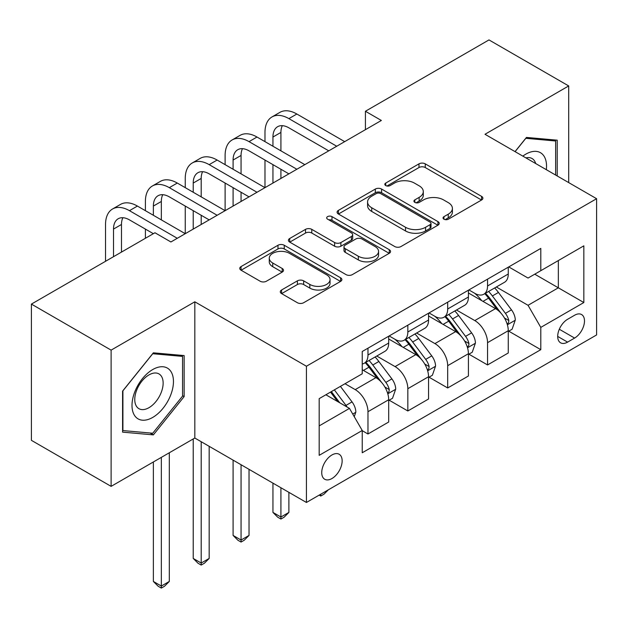 <?xml version="1.0" encoding="UTF-8"?>
<svg xmlns="http://www.w3.org/2000/svg" width="628" height="628" viewBox="0 0 628 628"><rect width="100%" height="100%" fill="white"/><g stroke="black" fill="none" stroke-linecap="round" stroke-linejoin="round"><path stroke-width="0.94" d="M443.949 219.196A3.101 1.79 0 0 0 448.329 219.196L481.59 199.994A4.427 2.559 0 0 0 482.885 198.189A4.427 2.559 0 0 0 481.59 196.383L425.25 163.853A4.427 2.559 0 0 0 418.986 163.853L385.733 183.054A3.101 1.79 0 0 0 384.823 184.318A3.101 1.79 0 0 0 385.733 185.582A3.101 1.79 0 0 0 390.114 185.582L394.415 183.101A14.161 8.18 0 0 1 414.449 183.101L419.143 185.809A14.161 8.18 0 0 1 423.296 191.595A14.161 8.18 0 0 1 419.143 197.373L414.841 199.861A3.101 1.79 0 0 0 413.93 201.125A3.101 1.79 0 0 0 414.841 202.389A3.101 1.79 0 0 0 419.221 202.389L423.531 199.9A14.161 8.18 0 0 1 443.556 199.9L448.251 202.616A14.161 8.18 0 0 1 452.403 208.394A14.161 8.18 0 0 1 448.251 214.179L443.949 216.66A3.101 1.79 0 0 0 443.046 217.932A3.101 1.79 0 0 0 443.949 219.196L443.949 216.66M331.937 478.536A14.428 8.329 120 0 0 341.365 465.819A14.428 8.329 120 0 0 339.151 454.256A14.428 8.329 120 0 0 331.937 454.97A14.428 8.329 120 0 0 322.509 467.687A14.428 8.329 120 0 0 324.723 479.25A14.428 8.329 120 0 0 331.937 478.536M281.587 289.987A4.427 2.559 0 0 0 280.284 291.792A4.427 2.559 0 0 0 281.587 293.598L297.389 302.727A4.427 2.559 0 0 0 303.654 302.727L340.58 281.399A4.427 2.559 0 0 0 341.883 279.593A4.427 2.559 0 0 0 340.58 277.788L284.249 245.258A4.427 2.559 0 0 0 277.984 245.258L241.05 266.586A4.427 2.559 0 0 0 239.755 268.392A4.427 2.559 0 0 0 241.05 270.197L260.141 281.218A4.427 2.559 0 0 0 266.405 281.218L282.208 272.097A4.427 2.559 0 0 0 283.511 270.291A4.427 2.559 0 0 0 282.208 268.478L272.74 263.014A11.838 6.837 0 0 1 269.271 258.179A11.838 6.837 0 0 1 276.587 251.867A11.838 6.837 0 0 1 289.484 253.351L326.576 274.758A11.838 6.837 0 0 1 330.045 279.593A11.838 6.837 0 0 1 322.737 285.913A11.838 6.837 0 0 1 309.832 284.429L303.654 280.857A4.427 2.559 0 0 0 297.389 280.857L281.587 289.987L281.587 293.598M194.821 301.801L111.117 350.126L31.4 304.101L31.4 440.338L111.117 486.362L194.821 438.038L306.425 502.471L306.425 366.234L194.821 301.801L194.821 438.038M568.701 182.599L568.701 85.942L484.997 134.274L596.6 198.707L306.425 366.234M568.701 85.942L488.984 39.917L365.418 111.258L365.418 129.666M31.4 304.101L154.959 232.76L170.91 241.968L381.361 120.466L365.418 111.258M394.729 246.529A4.427 2.559 0 0 0 400.994 246.529L437.928 225.201A4.427 2.559 0 0 0 439.223 223.395A4.427 2.559 0 0 0 437.928 221.59L381.589 189.059A4.427 2.559 0 0 0 375.324 189.059L338.39 210.388A4.427 2.559 0 0 0 337.095 212.193A4.427 2.559 0 0 0 338.39 213.999L394.729 246.529M328.837 219.863A3.101 1.79 0 0 1 331.976 220.302L331.976 216.621L389.258 249.685A4.427 2.559 0 0 1 390.553 251.498A4.427 2.559 0 0 1 389.258 253.304L352.324 274.624A4.427 2.559 0 0 1 346.059 274.624L289.72 242.102L289.72 238.483A4.427 2.559 0 0 0 288.425 240.289A4.427 2.559 0 0 0 289.72 242.102M289.72 238.483L305.53 229.361A4.427 2.559 0 0 1 311.786 229.361L334.638 242.549A4.427 2.559 0 0 0 340.894 242.549L351.382 236.497A4.427 2.559 0 0 0 352.677 234.691A4.427 2.559 0 0 0 351.382 232.886L327.596 219.148A3.101 1.79 0 0 1 326.686 217.885A3.101 1.79 0 0 1 328.601 216.228A3.101 1.79 0 0 1 331.976 216.621M574.596 315.24L567.586 319.291A13.981 8.07 120 0 0 558.449 331.608A13.981 8.07 120 0 0 560.592 342.81A13.981 8.07 120 0 0 567.586 342.119L574.596 338.068A13.981 8.07 120 0 0 583.734 325.751A13.981 8.07 120 0 0 581.591 314.55A13.981 8.07 120 0 0 574.596 315.24M306.425 502.471L596.6 334.944L596.6 198.707M508.751 266.916L528.046 278.055L540.794 270.692L540.794 248.413L362.23 351.507L362.23 373.786L319.181 398.639L319.181 455.339L362.23 430.486L362.23 452.764L540.794 349.67L540.794 327.392L528.046 305.302L496.34 286.996M540.794 270.692L583.844 245.838L583.844 302.539L540.794 327.392M111.117 350.126L111.117 486.362M534.742 274.185L558.339 287.812L558.339 260.565L583.844 245.838M528.046 305.302L558.339 287.812L583.844 302.539M319.181 425.886L349.474 408.396L325.877 394.769M362.23 430.675L367.969 433.987L367.969 411.709A18.039 10.417 -120 0 0 355.213 389.619L345.007 383.724M367.969 433.987L388.693 422.016L388.693 399.746A18.039 10.417 -120 0 0 375.944 377.648L362.23 369.735M389.172 400.201L407.831 410.971L407.831 388.701A18.039 10.417 -120 0 0 395.075 366.603L376.761 356.029M407.831 410.971L428.555 399.008L428.555 376.729A18.039 10.417 -120 0 0 415.799 354.639L388.693 338.987M429.034 377.192L447.685 387.963L447.685 365.684A18.039 10.417 -120 0 0 434.929 343.594L416.615 333.021M447.685 387.963L468.417 375.991L468.417 353.721A18.039 10.417 -120 0 0 455.661 331.623L428.555 315.978M468.888 354.176L487.548 364.947L487.548 342.668A18.039 10.417 -120 0 0 474.792 320.578L456.478 310.004M487.548 364.947L508.272 352.983L508.272 330.705A18.039 10.417 -120 0 0 495.516 308.615L468.417 292.962M468.888 289.924L474.792 293.331A18.039 10.417 -120 0 0 483.811 294.226A18.039 10.417 -120 0 0 487.548 285.968L487.548 279.154M429.034 312.94L434.929 316.347A18.039 10.417 -120 0 0 443.949 317.242A18.039 10.417 -120 0 0 447.685 308.984L447.685 302.17M389.172 335.949L395.075 339.356A18.039 10.417 -120 0 0 404.094 340.25A18.039 10.417 -120 0 0 407.831 331.992L407.831 325.178M508.751 331.168L540.794 349.67M483.811 294.226L504.535 282.262A18.039 10.417 -120 0 0 508.272 274.004L508.272 267.19M443.949 317.242L464.681 305.271A18.039 10.417 -120 0 0 468.417 297.013L468.417 290.207M404.094 340.25L424.818 328.287A18.039 10.417 -120 0 0 428.555 320.029L428.555 313.215M362.23 363.989A18.039 10.417 -120 0 0 364.232 363.267L384.956 351.295A18.039 10.417 -120 0 0 388.693 343.037L388.693 336.231M364.232 363.267A18.039 10.417 -120 0 0 367.969 355.008L367.969 348.195M349.474 408.396L362.23 430.486M557.217 175.966L557.217 140.177L526.445 137.43L515.038 151.615M122.593 432.135L153.365 434.882L184.137 396.598L184.137 355.574L153.365 352.826L122.593 391.103L122.593 432.135M182.544 395.679L184.137 396.598M150.116 433.006L153.365 434.882M445.189 219.627L448.251 217.861A14.161 8.18 0 0 0 452.403 212.076L452.403 208.394M423.296 191.595L423.296 195.277A14.161 8.18 0 0 1 419.143 201.054L416.081 202.828M481.527 200.026L425.25 167.535A4.427 2.559 0 0 0 418.986 167.535L386.974 186.021M437.865 225.24L381.589 192.741A4.427 2.559 0 0 0 375.324 192.741L338.453 214.03M430.101 224.659A3.101 1.79 0 0 0 431.004 223.395A3.101 1.79 0 0 0 430.101 222.131L380.647 193.581A3.101 1.79 0 0 0 376.266 193.581L371.729 196.203A14.161 8.18 0 0 0 367.576 201.981A14.161 8.18 0 0 0 371.729 207.766L405.531 227.281A14.161 8.18 0 0 0 425.564 227.281L430.101 224.659L430.101 228.341A3.101 1.79 0 0 0 431.004 227.077L431.004 223.395M367.576 201.981L367.576 205.662A14.161 8.18 0 0 0 371.729 211.448L371.729 207.766M430.101 228.341L425.564 230.963A14.161 8.18 0 0 1 405.531 230.963L371.729 211.448M289.783 242.133L305.53 233.043L305.53 229.361M352.677 234.691L352.677 238.373A4.427 2.559 0 0 1 351.382 240.179L340.894 246.231A4.427 2.559 0 0 1 334.638 246.231L311.786 233.043A4.427 2.559 0 0 0 305.53 233.043M331.976 220.302L389.195 253.335M358.345 256.24A11.838 6.837 0 0 0 371.25 257.723A11.838 6.837 0 0 0 378.558 251.404A11.838 6.837 0 0 0 375.089 246.569L362.026 239.025A4.427 2.559 0 0 0 355.762 239.025L345.282 245.077A4.427 2.559 0 0 0 343.979 246.89A4.427 2.559 0 0 0 345.282 248.696L358.345 256.24L358.345 259.921A11.838 6.837 0 0 0 371.25 261.405A11.838 6.837 0 0 0 378.558 255.086L378.558 251.404M343.979 246.89L343.979 250.572A4.427 2.559 0 0 0 345.282 252.377L345.282 248.696M358.345 259.921L345.282 252.377M330.045 279.593L330.045 283.275A11.838 6.837 0 0 1 322.737 289.594A11.838 6.837 0 0 1 309.832 288.111L303.654 284.539A4.427 2.559 0 0 0 297.389 284.539L281.642 293.629M269.271 258.179L269.271 261.86A11.838 6.837 0 0 0 272.74 266.696L272.74 263.014M282.153 272.128L272.74 266.696M340.525 281.438L284.249 248.939A4.427 2.559 0 0 0 277.984 248.939L241.113 270.228M508.272 331.443L512.103 329.237L515.29 320.029A11.948 6.9 -120 0 0 511.475 309.847L498.444 292.46A34.501 19.915 -120 0 0 494.683 287.954M481.723 300.647A34.501 19.915 -120 0 0 474.658 293.26M507.181 324.127L508.57 322.619L508.837 320.539A11.948 6.9 -120 0 0 505.414 313.348L492.383 295.953A34.501 19.915 -120 0 0 488.623 291.447M485.413 293.3A28.637 16.532 60 0 1 490.115 298.645L501.136 313.364M484.792 293.661A34.501 19.915 60 0 1 488.56 298.167L497.219 309.73M328.318 489.832L323.962 494.189L320.775 496.034L319.181 495.107M320.775 494.189L320.775 496.034M264.977 141.638L264.977 132.429A33.818 19.531 60 0 1 271.979 116.949L279.947 112.341A33.818 19.531 60 0 1 296.863 114.021L344.694 141.638M271.979 116.949A33.818 19.531 60 0 1 288.888 118.621L336.718 146.238M328.75 150.838L288.888 127.829A22.545 13.015 -120 0 0 277.615 126.715A22.545 13.015 -120 0 0 272.945 137.03L272.945 146.238M282.325 125.671A22.545 13.015 -120 0 0 280.92 132.429L280.92 150.838M272.945 164.646L272.945 183.054M280.92 169.246L280.92 178.454M185.252 187.662L185.252 178.454A33.818 19.531 60 0 1 192.262 162.974L200.23 158.366A33.818 19.531 60 0 1 217.139 160.046L264.977 187.662L264.977 160.046M468.417 354.451L472.24 352.245L475.427 343.037A11.948 6.9 -120 0 0 471.612 332.864L458.581 315.468A34.501 19.915 -120 0 0 454.821 310.962M441.861 323.663A34.501 19.915 -120 0 0 434.804 316.269M467.326 347.135L468.716 345.636L468.975 343.547A11.948 6.9 -120 0 0 465.552 336.365L452.529 318.969A34.501 19.915 -120 0 0 448.761 314.463M445.55 316.316A28.637 16.532 60 0 1 450.252 321.662L461.282 336.38M444.938 316.669A34.501 19.915 60 0 1 448.698 321.175L457.365 332.738M280.92 487.744L280.92 517.017L288.888 512.417L288.888 492.344M288.888 512.417L284.107 517.205L280.92 519.042L277.725 517.205L272.945 512.417L272.945 483.144M272.945 512.417L280.92 517.017L280.92 519.042M428.555 377.467L432.378 375.261L435.565 366.053A11.948 6.9 -120 0 0 431.758 355.88L418.727 338.484A34.501 19.915 -120 0 0 414.959 333.978M402.006 346.672A34.501 19.915 -120 0 0 394.941 339.285M427.464 370.151L428.853 368.644L429.12 366.564A11.948 6.9 -120 0 0 425.698 359.373L412.667 341.985A34.501 19.915 -120 0 0 408.906 337.471M405.696 339.324A28.637 16.532 60 0 1 410.39 344.67L421.419 359.389M405.076 339.685A34.501 19.915 60 0 1 408.844 344.191L417.502 355.754M241.058 464.728L241.058 540.033L249.033 535.425L249.033 469.336M249.033 535.425L244.245 540.213L241.058 542.058L237.871 540.213L233.09 535.425L233.09 460.128M233.09 535.425L241.058 540.033L241.058 542.058M388.693 400.476L392.524 398.27L395.711 389.062A11.948 6.9 -120 0 0 391.896 378.888L378.865 361.493A34.501 19.915 -120 0 0 375.104 356.987M387.609 393.159L388.999 391.66L389.258 389.572A11.948 6.9 -120 0 0 385.835 382.389L372.812 364.994A34.501 19.915 -120 0 0 369.044 360.488M365.834 362.34A28.637 16.532 60 0 1 370.536 367.686L381.557 382.405M365.221 362.694A34.501 19.915 60 0 1 368.981 367.199L377.648 378.762M201.196 441.72L201.196 563.041L209.171 558.441L209.171 446.32M209.171 558.441L204.39 563.23L201.196 565.067L198.008 563.23L193.228 558.441L193.228 438.956M193.228 558.441L201.196 563.041L201.196 565.067M225.114 164.646L225.114 155.446A33.818 19.531 60 0 1 232.117 139.958L240.092 135.358A33.818 19.531 60 0 1 257.001 137.03L304.831 164.646M232.117 139.958A33.818 19.531 60 0 1 249.033 141.638L296.863 169.246M288.888 173.854L249.033 150.838A22.545 13.015 -120 0 0 237.753 149.723A22.545 13.015 -120 0 0 233.09 160.046L233.09 169.246M242.471 148.687A22.545 13.015 -120 0 0 241.058 155.446L241.058 173.854M233.09 187.662L233.09 206.07M241.058 192.262L241.058 201.47M145.398 210.67L145.398 201.47A33.818 19.531 60 0 1 152.4 185.982L160.376 181.382A33.818 19.531 60 0 1 177.284 183.054L225.114 210.67L225.114 183.054M192.262 162.974A33.818 19.531 60 0 1 209.171 164.646L257.001 192.262M249.033 196.862L209.171 173.854A22.545 13.015 -120 0 0 197.899 172.739A22.545 13.015 -120 0 0 193.228 183.054L193.228 192.262M202.609 171.695A22.545 13.015 -120 0 0 201.196 178.454L201.196 196.862M193.228 210.67L193.228 229.079M201.196 215.278L201.196 224.479M105.535 261.295L105.535 224.479A33.818 19.531 60 0 1 112.545 208.998L120.513 204.398A33.818 19.531 60 0 1 137.422 206.07L185.252 233.687L185.252 206.07M152.4 185.982A33.818 19.531 60 0 1 169.309 187.662L217.139 215.271M209.171 219.879L169.309 196.862A22.545 13.015 -120 0 0 158.036 195.748A22.545 13.015 -120 0 0 153.365 206.07L153.365 215.278M162.754 194.711A22.545 13.015 -120 0 0 161.341 201.47L161.341 219.879M145.398 238.287L145.398 229.079M354.255 416.678L355.848 412.078A11.948 6.9 -120 0 0 352.033 401.904L340.407 386.377M347.064 407.007A11.948 6.9 -120 0 0 345.981 405.398L334.355 389.878M331.356 391.605L339.717 402.76M330.524 392.084L337.613 401.543M161.341 457.365L161.341 586.057L169.309 581.45L169.309 452.764M169.309 581.45L164.528 586.238L161.341 588.083L158.154 586.238L153.365 581.45L153.365 461.973M153.365 581.45L161.341 586.057L161.341 588.083M112.545 208.998A33.818 19.531 60 0 1 129.454 210.67L177.284 238.287M153.365 233.687L129.454 219.879A22.545 13.015 -120 0 0 118.182 218.764A22.545 13.015 -120 0 0 113.511 229.079L113.511 256.695M122.892 217.72A22.545 13.015 -120 0 0 121.479 224.479L121.479 252.095M546.321 169.678A29.312 16.925 120 0 0 543.762 155.76A29.312 16.925 120 0 0 522.834 156.121M535.684 163.531A20.065 11.587 120 0 0 534.326 160.619A20.065 11.587 120 0 0 532.073 158.531A20.065 11.587 120 0 0 525.926 157.903M525.746 138.301L555.623 140.994L555.623 175.047M553.653 139.856L555.623 140.994M515.101 151.654L525.809 138.333M152.73 369.547A29.312 16.925 120 0 0 132.006 405.453A29.312 16.925 120 0 0 152.73 417.416A29.312 16.925 120 0 0 173.454 381.518A29.312 16.925 120 0 0 152.73 369.547M148.954 374.916A20.065 11.587 120 0 0 135.844 392.602A20.065 11.587 120 0 0 138.921 408.687A20.065 11.587 120 0 0 148.954 407.69A20.065 11.587 120 0 0 162.063 390.004A20.065 11.587 120 0 0 158.994 373.927A20.065 11.587 120 0 0 148.954 374.916M182.544 396.142L152.73 433.234L122.915 430.572L122.915 390.82L152.73 353.729L182.544 356.39L182.544 396.142M180.566 355.252L182.544 356.39M355.213 389.619L375.944 377.648M395.075 366.603L415.799 354.639M434.929 343.594L455.661 331.623M474.792 320.578L495.516 308.615M487.548 285.968L508.272 274.004M487.548 342.668L508.272 330.705M447.685 365.684L468.417 353.721M447.685 308.984L468.417 297.013M407.831 388.701L428.555 376.729M407.831 331.992L428.555 320.029M367.969 411.709L388.693 399.746M367.969 355.008L388.693 343.037M559.305 329.245L574.596 338.068M557.695 336.412L567.586 342.119M448.251 217.861L448.251 214.179M414.841 202.389L414.841 199.861M419.143 201.054L419.143 197.373M385.733 185.582L385.733 183.054M418.986 167.535L418.986 163.853M425.25 167.535L425.25 163.853M481.59 199.994L481.59 196.383M338.39 213.999L338.39 210.388M375.324 192.741L375.324 189.059M381.589 192.741L381.589 189.059M437.928 225.201L437.928 221.59M405.531 230.963L405.531 227.281M425.564 230.963L425.564 227.281M311.786 233.043L311.786 229.361M334.638 246.231L334.638 242.549M340.894 246.231L340.894 242.549M351.382 240.179L351.382 236.497M389.258 253.304L389.258 249.685M297.389 284.539L297.389 280.857M303.654 284.539L303.654 280.857M309.832 288.111L309.832 284.429M282.208 272.097L282.208 268.478M241.05 270.197L241.05 266.586M277.984 248.939L277.984 245.258M284.249 248.939L284.249 245.258M340.58 281.399L340.58 277.788M507.377 324.778L515.211 320.256M492.383 295.953L498.444 292.46M482.987 301.377L488.56 298.167M505.414 313.348L511.475 309.847M504.465 318.011L508.837 320.539M296.863 114.021L288.888 118.621M280.92 132.429L272.945 137.03M467.522 347.786L475.349 343.273M452.529 318.969L458.581 315.468M443.132 324.393L448.698 321.175M465.552 336.365L471.612 332.864M464.61 341.028L468.975 343.547M427.66 370.803L435.487 366.281M412.667 341.985L418.727 338.484M403.27 347.402L408.844 344.191M425.698 359.373L431.758 355.88M424.748 364.044L429.12 366.564M387.806 393.811L395.632 389.297M372.812 364.994L378.865 361.493M363.416 370.418L368.981 367.199M385.835 382.389L391.896 378.888M384.893 387.052L389.258 389.572M257.001 137.03L249.033 141.638M241.058 155.446L233.09 160.046M217.139 160.046L209.171 164.646M201.196 178.454L193.228 183.054M177.284 183.054L169.309 187.662M161.341 201.47L153.365 206.07M352.74 414.056L355.77 412.306M345.981 405.398L352.033 401.904M137.422 206.07L129.454 210.67M121.479 224.479L113.511 229.079"/></g></svg>
